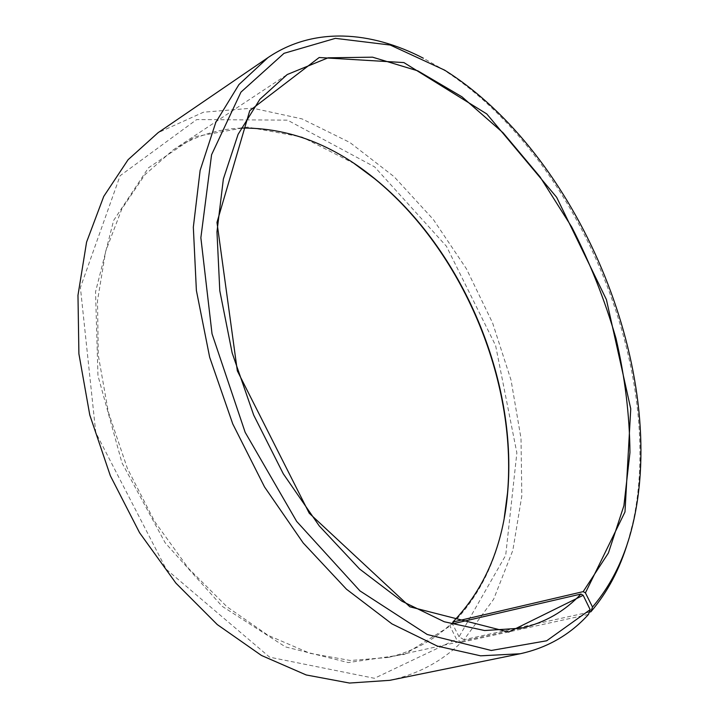 <?xml version="1.0" encoding="UTF-8"?>
<svg xmlns="http://www.w3.org/2000/svg" width="719" height="719" viewBox="0 0 719 719"><rect width="100%" height="100%" fill="white"/><g stroke="black" fill="none" stroke-linecap="round" stroke-linejoin="round"><path stroke-width="0.54" stroke-dasharray="3.6 2.7" d="M241.135 128.081C216.895 129.06 194.256 136.34 173.216 149.92L144.914 174.753L121.915 208.771L105.693 251.201L97.514 300.668L98.269 355.132L108.326 412.05L127.416 468.491L154.63 521.5L188.468 568.352L227.033 606.827L268.223 635.407L309.97 653.31L350.396 660.5L387.936 657.481C412.131 651.881 432.973 640.845 450.48 624.353L451.478 624.119M627.93 541.838L633.133 521.643C666.207 366.6 575.757 152.787 441.448 68.548L423.338 58.212M589.301 612.121L463.989 639.721L493.62 599.269L512.836 550.359L521.814 495.894L521.005 438.401L511.038 380.099L492.605 322.957L466.424 268.807L433.278 219.43L394.066 176.667L349.865 142.47L302.07 118.914L252.504 108.147L203.522 112.2L158.072 132.7M389.743 680.336C417.766 674.242 441.664 661.552 461.418 642.265L456.52 639.281L449.977 626.096L450.48 624.353M588.484 614.439L461.418 642.265M463.989 639.721L459.064 636.791L505.7 555.302L516.862 452.907L495.625 345.587L446.445 246.275L374.644 166.889L287.519 120.145L196.682 119.57L120.091 175.751L80.402 287.573L95.771 432.604L166.233 569.277L269.625 657.175L374.473 678.296L456.52 639.281M459.064 636.791L452.467 623.885M452.413 623.768C479.465 596.06 496.748 560.748 504.244 517.851M354.422 163.689L302.034 137.032L247.606 127.083L194.858 136.718L148.429 167.833L113.611 220.49L95.537 291.842L97.964 375.678L121.96 462.811L165.154 542.791L222.072 606.234L285.515 646.92L348.257 662.567L404.402 654.434L449.977 626.096M387.936 657.481L521.41 628.163M173.216 149.92L287.205 74.542M444.63 70.147L441.448 68.548M634.194 518.246L633.133 521.643"/><path stroke-width="1.08" d="M452.467 623.885L452.889 622.034L583.181 591.629L608.4 552.992L623.903 505.7L629.961 452.557C629.61 415.106 624.946 377.035 615.985 338.352C604.796 299.904 590.029 262.777 571.695 226.97L540.014 176.838L503.084 132.808L461.94 96.795L417.856 70.866L372.532 57.169L328.089 57.817L287.205 74.542L259.874 99.303L238.097 134.345L223.366 178.995L216.967 231.86L219.798 290.791L232.156 352.948L253.681 415.079L283.277 473.785L319.281 525.949L359.599 569.008L401.993 601.237L444.297 621.764L484.606 630.536L521.41 628.163C544.876 622.69 564.73 611.321 580.943 594.047L583.172 595.305L590.164 609.658L588.484 614.439C570.176 634.661 547.402 647.774 520.161 653.76L480.616 655.827L437.35 646.102L391.963 623.894L346.468 589.212L303.193 542.953L264.538 486.952L232.758 423.922L209.66 357.226L196.386 290.485L193.33 227.213L200.125 170.421L215.799 122.383L238.951 84.554L267.962 57.619C313.484 26.657 370.788 30.908 423.338 58.212M452.889 622.034C485.028 588.564 503.309 545.191 507.713 491.913C517.455 379.956 462.578 250.239 375.453 179.265C333.239 144.573 288.463 127.515 241.135 128.081M451.478 624.119L580.943 594.047M583.181 591.629L585.419 592.869L624.982 511.955L630.752 408.823L606.414 299.607L556.65 197.294L486.772 113.935L403.889 62.58L319.173 57.52L249.754 110.672L216.976 222.405L237.324 370.842L309.224 513.204L409.866 606.791L508.648 632.064L583.172 595.305M585.419 592.869L592.519 607.043C612.858 583.073 626.752 553.477 634.194 518.246C666.873 365.216 577.204 153.273 444.63 70.147L390.237 45.036L335.405 38.35L284.032 53.323L240.955 92.131L211.575 154.747L200.862 237.764L212.033 333.841L245.161 432.326L296.65 521.392L359.949 590.892L427.23 634.5L491.284 650.47L546.683 640.773L590.164 609.658M592.519 607.043L590.865 611.779C607.465 592.357 619.814 569.053 627.93 541.838M267.962 57.619L158.072 132.7L128.099 159.699L103.743 196.422L86.577 242.114L77.976 295.302L78.901 353.856L89.785 415.034L110.331 475.717L139.576 532.725L175.903 583.136L217.273 624.577L261.437 655.449L306.177 674.952L349.497 683.05L389.743 680.336L520.161 653.76M590.865 611.779L589.301 612.121M504.244 517.851L507.533 492.866C517.321 380.333 462.218 250.068 374.635 178.725L354.422 163.689M375.453 179.265L374.635 178.725M507.713 491.913L507.533 492.866"/></g></svg>
